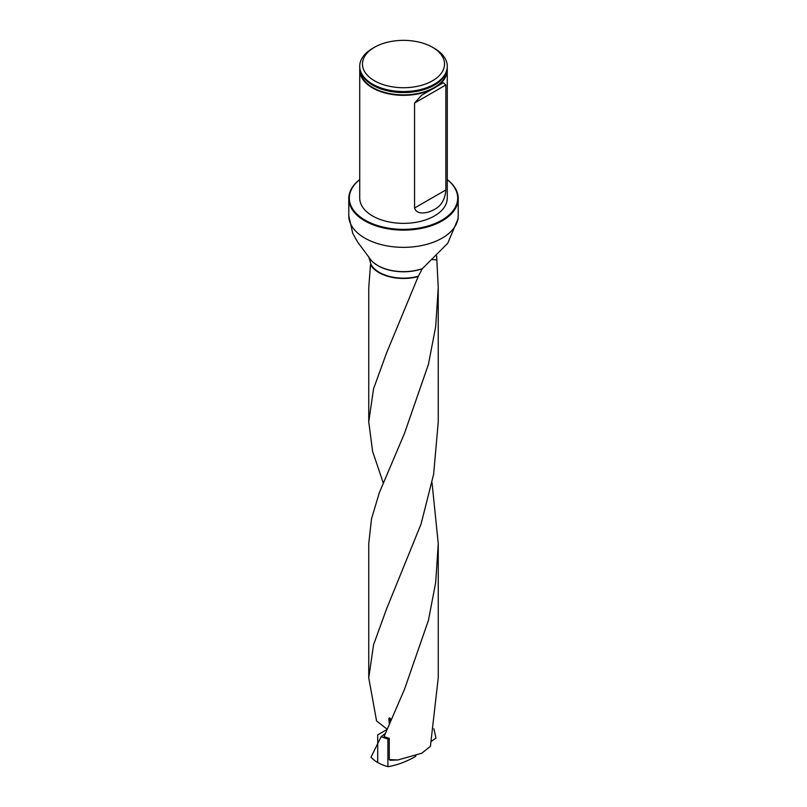 <?xml version="1.0" encoding="UTF-8"?>
<svg xmlns="http://www.w3.org/2000/svg" width="807" height="807" viewBox="0 0 807 807"><rect width="100%" height="100%" fill="white"/><g stroke="black" fill="none" stroke-linecap="round" stroke-linejoin="round"><path stroke-width="1.21" d="M368.749 677.88L368.749 543.615L371.513 518.83L379.31 492.774L404.549 433.218L428.426 364.371L435.699 326.583L438.231 287.695L438.251 421.93L433.631 474.244L421.093 523.955L386.573 608.892L373.55 644.773L368.749 677.87L376.576 720.954L387.148 729.195M438.231 287.695L436.637 255.94M389.246 759.569L397.861 759.982L390.205 760.285L389.246 759.569L389.246 738.274A34.751 20.064 0 0 1 384.051 736.609L404.559 689.158L428.436 620.341L435.679 582.543L438.251 543.625L432.038 482.717M368.749 421.93L368.749 287.675L370.484 264.666A34.751 20.064 0 0 0 418.187 276.589L386.573 352.941L373.53 388.843L368.759 421.92L372.592 451.345L383.194 482.778M397.861 759.982L421.809 753.203L430.424 746.324L438.251 677.83M457.892 219.252L447.693 243.331L422.243 268.771L418.187 276.589M432.643 259.652L436.95 259.884M370.484 264.666L371.049 264.635A34.207 19.751 180 0 0 417.824 276.337M447.199 68.615A43.77 25.269 180 0 1 447.27 70.068L447.27 198.088A43.77 25.269 180 0 1 403.5 223.357A43.77 25.269 180 0 1 359.73 198.088L359.73 70.068A43.77 25.269 180 0 1 359.801 68.615M359.73 179.648A54.18 31.281 0 0 0 367.225 221.32A54.18 31.281 0 0 0 439.775 221.32A54.18 31.281 0 0 0 447.27 179.648M447.27 179.568A54.725 31.594 180 0 1 458.225 198.532A54.725 31.594 180 0 1 403.5 230.126A54.725 31.594 180 0 1 348.775 198.532A54.725 31.594 180 0 1 359.73 179.568M368.789 256.898L371.049 264.635M434.448 48.41L432.512 47.29L434.448 48.41A43.77 25.269 180 0 1 447.27 66.275A43.77 25.269 180 0 1 403.5 91.544A43.77 25.269 180 0 1 359.73 66.275A43.77 25.269 180 0 1 372.552 48.41L374.488 47.29A41.036 23.685 180 0 1 432.512 47.29L432.512 47.29A41.036 23.685 180 0 1 432.512 80.791A41.036 23.685 180 0 1 374.488 80.791A41.036 23.685 180 0 1 374.488 47.29M359.73 66.275L359.73 67.163A43.77 25.269 0 0 0 367.619 81.638A43.77 25.269 0 0 0 372.552 85.038A43.77 25.269 0 0 0 439.381 81.638A43.77 25.269 0 0 0 447.27 67.163L447.27 66.275M447.27 70.068A43.77 25.269 180 0 1 403.5 95.337A43.77 25.269 180 0 1 359.73 70.068M414.566 208.014C416.876 215.933 429.112 212.745 434.448 209.406C441.278 205.926 445.071 199.44 445.847 189.958L445.847 84.957L443.356 82.687L421.597 95.246L414.566 103.014L414.566 208.014L445.847 189.958M389.771 717.847L391.224 719.783M433.884 728.782L436.002 738.082L431.543 741.189M415.948 755.503L415.454 756.502L415.494 755.665M385.383 733.392L381.176 736.62L370.998 757.168A36.456 21.053 0 0 0 387.905 766.65C396.711 765.278 405.891 761.899 415.454 756.502M389.186 738.264L387.905 739L387.905 766.65M389.367 724.04L388.742 718.482L389.791 717.867M388.742 718.482L390.628 721.135M381.176 736.62A36.456 21.053 0 0 0 387.905 739M387.027 729.488L377.716 734.864L377.716 762.504M458.225 198.532L458.225 215.751A54.725 31.594 180 0 1 403.5 247.345A54.725 31.594 180 0 1 348.775 215.751L352.77 233.435L357.632 242.05L369.162 257.574A36.365 20.992 180 0 0 422.424 268.58M422.243 268.771A36.254 20.932 180 0 1 369.273 257.756A36.254 20.932 180 0 1 369.223 257.665M446.967 70.118A43.477 25.098 180 0 1 419.872 93.037A43.477 25.098 180 0 1 372.763 87.539A43.477 25.098 180 0 1 360.033 70.118M439.25 81.749A43.437 25.078 180 0 1 439.109 81.86A43.437 25.078 180 0 1 372.784 85.239A43.437 25.078 180 0 1 367.891 81.86A43.437 25.078 180 0 1 367.75 81.749M445.847 84.957L414.566 103.014M438.251 677.88L438.251 543.615M348.775 198.532L348.775 215.751M458.225 215.751L458.043 219.504"/></g></svg>
